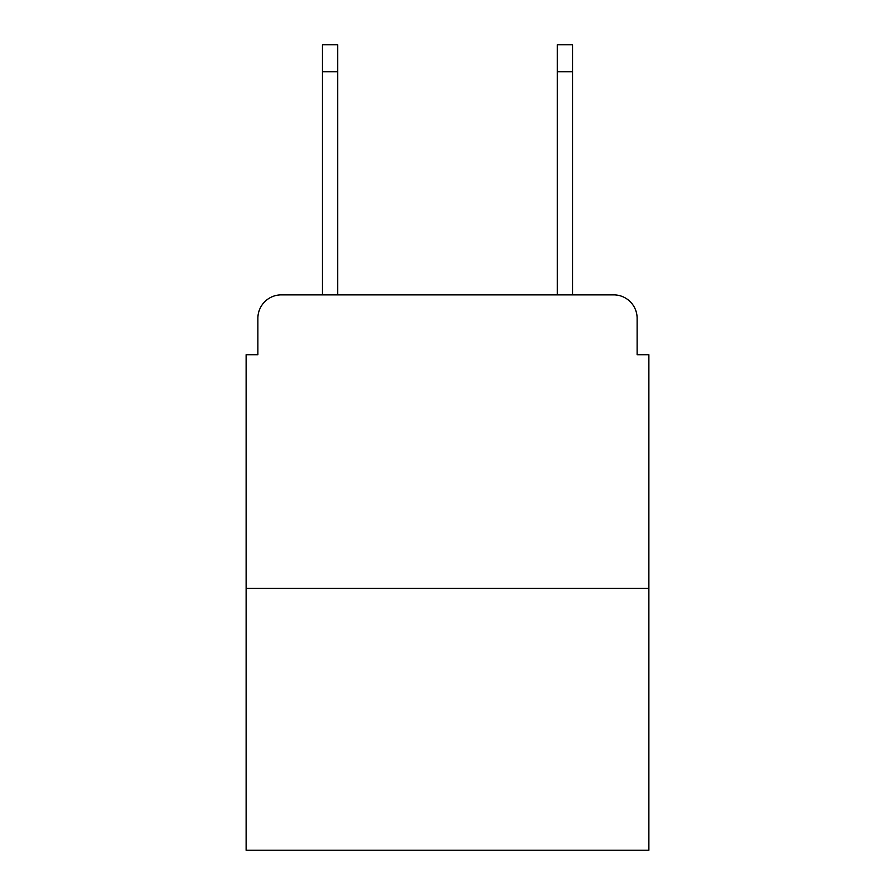 <?xml version="1.0" encoding="UTF-8"?>
<svg xmlns="http://www.w3.org/2000/svg" width="895" height="895" viewBox="0 0 895 895"><rect width="100%" height="100%" fill="white"/><g stroke="black" fill="none" stroke-linecap="round" stroke-linejoin="round"><path stroke-width="1.34" d="M257.872 318.34L257.872 354.733L257.872 318.34A23.483 23.483 0 0 1 281.354 294.858L322.446 294.858L322.446 44.75L337.717 44.75L337.717 294.858L355.908 294.858M648.875 588.407L246.125 588.407L246.125 850.25L648.875 850.25L648.875 354.733L637.128 354.733L637.128 318.34A23.483 23.483 0 0 0 613.646 294.858L281.354 294.858M246.125 588.407L246.125 354.733L257.872 354.733M539.092 294.858L557.283 294.858L557.283 44.75L572.554 44.75L572.554 294.858L613.646 294.858M637.128 354.733L637.128 318.34M322.446 71.757L337.717 71.757M572.554 71.757L557.283 71.757"/></g></svg>
